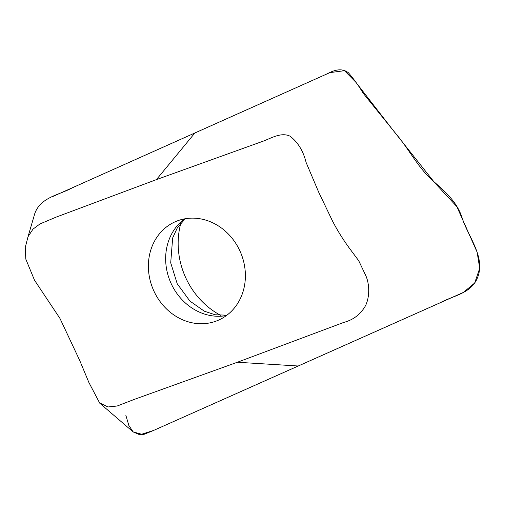 <?xml version="1.0" encoding="UTF-8"?>
<svg xmlns="http://www.w3.org/2000/svg" width="505" height="505" viewBox="0 0 505 505"><rect width="100%" height="100%" fill="white"/><g stroke="black" fill="none" stroke-linecap="round" stroke-linejoin="round"><path stroke-width="0.76" d="M156.417 179.616L56.219 217.087L39.964 223.942L32.989 229.144L28.021 236.712L25.25 247.475L25.812 259.134L34.523 280.237L60 318.497L79.702 360.431L88.848 382.399L99.58 402.87L107.982 406.973L117.154 406.007L134.185 399.436L237.35 362.255L343.798 322.411C353.405 319.873 360.658 314.274 365.557 305.62C369.793 296.839 369.673 284.163 365.696 275.402L358.739 260.769L349.397 248.201C343.009 239.471 337.378 230.413 332.505 221.026L318.699 192.209L306.118 162.484C303.24 150.881 297.843 142.094 289.939 136.123C280.805 131.887 270.623 138.547 262.518 141.406L156.417 179.616L194.911 132.954L326.091 74.317C332.58 71.035 340.78 66.944 348.456 72.783C354.049 79.304 358.929 86.096 363.101 93.16L396.621 134.62C408.64 148.937 417.496 166.379 431.219 179.3C443.775 190.48 457.461 201.558 462.46 219.018C468.968 237.716 485.305 257.159 477.73 277.125C471.556 293.657 453.515 295.387 439.786 302.943L153.223 430.601L143.199 434.685L133.055 431.851M240.222 251.597A53.745 47.457 66.6 0 1 218.659 320.075A53.745 47.457 66.6 0 1 218.204 320.277A53.745 47.457 66.6 0 1 153.324 289.763A53.745 47.457 66.6 0 1 175.563 221.6A53.745 47.457 66.6 0 1 240.222 251.597M180.916 222.957A74.475 65.757 -113.4 0 0 220.881 315.448M237.35 362.255L298.095 365.992L237.35 362.255M28.015 236.725L34.826 213.419C40.798 196.975 59.577 194.924 72.095 187.898L194.911 132.954M52.886 196.477L329.904 72.613L344.467 70.694L355.728 82.094L393.9 131.306L434.723 182.772L456.848 206.614L477.156 252.229L479.693 268.351L474.675 283.015L463.407 292.401L153.634 430.418L139.879 434.811L133.168 431.945L128.844 425.444L125.821 415.198M184.622 218.848A53.745 47.457 -113.4 0 0 170.589 282.301A53.745 47.457 -113.4 0 0 226.417 315.562M99.485 402.965L133.03 431.826M185.278 218.734L177.388 227.723L172.659 237.962L170.709 262.815L177.205 283.722L189.918 301.081L204.317 311.187L215.098 314.773L226.947 315.17"/></g></svg>
